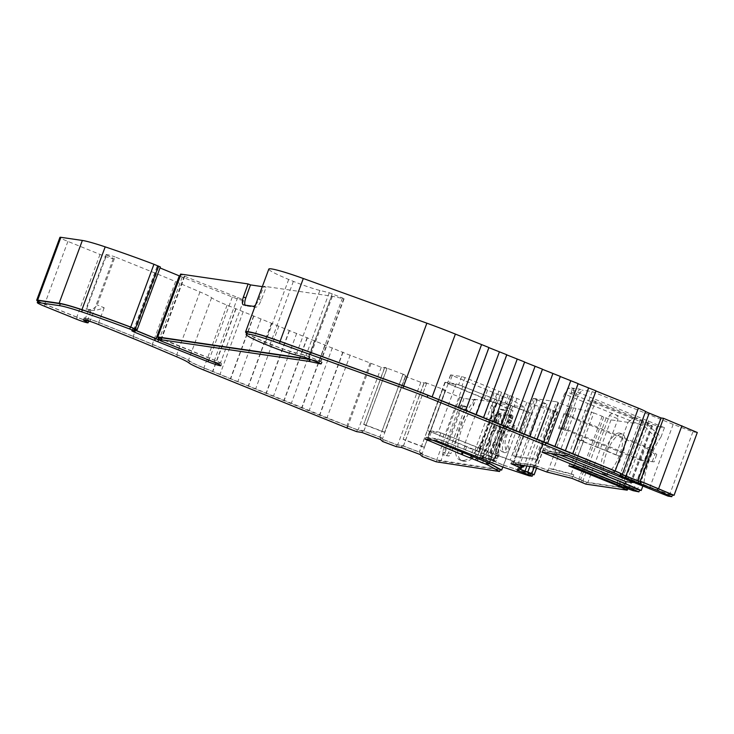 <?xml version="1.0" encoding="UTF-8"?>
<svg xmlns="http://www.w3.org/2000/svg" width="734" height="734" viewBox="0 0 734 734"><rect width="100%" height="100%" fill="white"/><g stroke="black" fill="none" stroke-linecap="round" stroke-linejoin="round"><path stroke-width="0.55" stroke-dasharray="3.67 2.75" d="M573.814 388.91L573.869 393.25L567.758 414.371L564.152 413.233L565.382 413.407L567.272 408.278L571.492 392.286L571.437 387.947L573.814 388.91L567.685 388.02L664.444 427.683L660.49 427.105L648.581 422.986A6.854 0.55 20.3 0 1 645.837 421.94A6.854 0.55 20.3 0 1 642.47 420.408L595.531 401.314L591.118 400.663L576.896 439.125L581.3 439.767L595.531 401.314M627.974 422.445L633.69 417.903A21.892 1.752 -159.7 0 0 633.534 417.591L627.974 422.445L615.954 454.933L620.303 456.438L580.255 440.226L583.686 440.73L574.676 465.081L619.239 483.22A6.854 0.55 -159.7 0 0 622.597 484.743A6.854 0.55 -159.7 0 0 625.34 485.798L639.534 490.248M518.663 464.787L511.69 461.741L533.994 465.007L547.39 470.054L572.667 476.439L586.594 482.201L627.781 488.229L619.698 484.321L569.566 464.026L573.979 464.677L623.093 484.816L633.8 488.752L639.644 489.963M158.471 337.759A6.854 0.55 -159.7 0 0 161.04 338.897L214.456 360.302A9.267 0.743 20.3 0 1 220.374 363.247A9.267 0.743 20.3 0 1 209.089 359.834L158.994 339.87A27.424 2.202 20.3 0 1 157.883 339.429M179.821 276.085A27.424 2.202 -159.7 0 0 180.775 276.479A27.424 2.202 -159.7 0 0 182.225 277.057L232.329 297.022A9.267 0.743 -159.7 0 0 243.605 300.435A9.267 0.743 -159.7 0 0 237.697 297.49L184.28 276.085A6.854 0.55 20.3 0 1 180.527 274.158M387.102 368.312A6.854 0.55 20.3 0 1 384.68 367.303L405.93 375.212L384.625 432.317L405.728 375.276A6.854 0.55 20.3 0 1 403.049 374.349L381.946 431.39L366.009 425.353L387.102 368.312L381.295 367.294L345.191 353.338L227.09 305.151A27.424 2.202 20.3 0 1 211.603 297.738A27.424 2.202 -159.7 0 0 199.96 291.921L175.545 281.562A137.111 11.001 -159.7 0 0 156.425 273.644L115.027 256.891L97.246 304.959C94.558 308.482 91.622 309.959 88.456 309.409A13.028 1.046 -159.7 0 0 85.924 309.124A13.028 1.046 -159.7 0 0 86.401 309.638L106.549 255.157A13.028 1.046 20.3 0 1 106.072 254.643A13.028 1.046 20.3 0 1 115.027 256.891M90.007 321.391A10.285 0.826 -159.7 0 0 90.099 321.327A10.285 0.826 -159.7 0 0 87.75 319.868A10.285 0.826 20.3 0 1 85.41 318.4A10.285 0.826 20.3 0 1 98.732 322.51L133.193 336.456A137.111 11.001 20.3 0 1 152.314 344.374L176.729 354.724A27.424 2.202 20.3 0 1 188.372 360.55A27.424 2.202 -159.7 0 0 203.841 367.954A27.424 2.202 -159.7 0 0 203.859 367.963L321.951 416.141L358.064 430.106L363.871 431.115L379.808 437.161L382.295 439.29L397.599 445.088L403.416 446.107L419.353 452.153L421.848 454.282L436.712 459.915L440.776 461.191L500.148 469.87M236.036 308.775L212.805 371.587M253.881 315.996L230.65 378.808M271.727 323.217L248.487 386.029M289.563 330.438L266.332 393.25M307.408 337.658L284.168 400.47M325.245 344.879L302.013 407.691M343.09 352.109L319.859 414.912M491.596 456.741L429.674 431.326L440.822 432.913L444.18 434.023L492.23 453.474L513.8 461.466L531.581 413.398L510.011 405.407L461.961 385.956L458.603 384.845L447.456 383.258L497.111 403.517L512.956 410.673L495.175 458.741L491.596 456.741L489.688 461.897M519.351 468.934L519.837 466.916L517.351 465.906L539.875 405.021L557.381 411.976L554.051 411.545L526.838 402.443L465.044 377.625L461.677 376.514L450.731 374.918L502.542 396.332L499.459 404.663M502.047 437.446A14.396 5.074 -68 0 0 501.79 451.548A14.396 5.074 -68 0 0 506.001 449.722C504.588 446.18 504.708 441.776 506.35 436.528C508.488 431.546 511.112 428.555 514.213 427.537A14.396 5.074 -68 0 0 512.589 424.858A14.396 5.074 -68 0 0 502.047 437.446M516.699 429.436C513.956 430.785 511.69 433.629 509.891 437.959C508.414 442.474 508.167 446.437 509.139 449.869A14.396 5.074 112 0 1 504.166 452.511A14.396 5.074 112 0 1 504.423 438.409A14.396 5.074 112 0 1 514.974 425.821A14.396 5.074 112 0 1 516.699 429.436L524.893 407.287L496.523 403.14L494.377 408.939A34.966 12.322 -68 0 1 483.275 444.07A34.966 12.322 -68 0 1 464.934 461.347L462.971 461.062A34.966 12.322 112 0 1 461.943 460.787A34.966 12.322 112 0 1 462.558 426.546A34.966 12.322 112 0 1 473.329 405.865L472.935 402.342A34.966 12.322 -68 0 0 460.181 425.582A34.966 12.322 -68 0 0 459.567 459.823A34.966 12.322 -68 0 0 460.594 460.099L462.548 460.383A34.966 12.322 -68 0 0 481.816 441.437A34.966 12.322 -68 0 0 492.019 405.131L493.165 402.03L496.523 403.14M609.44 415.453C610.862 413.646 612.642 413.26 614.789 414.325C617.046 415.049 618.129 416.582 618.01 418.921A9.597 0.771 -159.7 0 0 614.211 417.261A9.597 0.771 -159.7 0 0 609.44 415.453L597.586 447.492A9.597 0.771 20.3 0 1 602.357 449.3A9.597 0.771 20.3 0 1 606.156 450.97L618.01 418.921M106.549 255.157A10.285 0.826 20.3 0 1 107.357 255.487A10.285 0.826 20.3 0 1 113.33 258.515A10.285 0.826 20.3 0 1 100.007 254.414L67.895 241.413A13.707 1.101 20.3 0 1 59.931 237.376M88.456 309.409L90.952 310.418A10.285 0.826 -159.7 0 0 88.493 310.069A10.285 0.826 -159.7 0 0 90.832 311.537A10.285 0.826 -159.7 0 0 87.208 309.959A10.285 0.826 -159.7 0 0 86.401 309.638M37.819 301.105A13.707 1.101 -159.7 0 0 44.655 304.225L76.776 317.216A10.285 0.826 -159.7 0 0 88.667 321.235M504.964 413.893L506.387 410.049L499.817 409.086L498.395 412.93L496.9 412.71A2.743 0.963 -68 0 0 494.964 415.132L480.036 455.511A2.743 0.963 -68 0 0 479.981 458.19A2.743 0.963 -68 0 0 480.064 458.218L481.559 458.438L480.137 462.282L486.715 463.237L488.138 459.392L493.303 460.154A2.743 0.963 -68 0 0 495.23 457.732L496.175 455.163A2.743 0.963 -68 0 0 496.542 453.034A20.57 7.248 112 0 1 499.267 437.042A20.57 7.248 112 0 1 508.047 421.931A2.743 0.963 -68 0 0 509.212 419.921L510.167 417.352A2.743 0.963 -68 0 0 510.213 414.664A2.743 0.963 -68 0 0 510.13 414.646L504.964 413.893L507.341 414.857L512.515 415.609L510.13 414.646M508.047 421.931L510.424 422.894A20.57 7.248 -68 0 0 501.643 438.005A20.57 7.248 -68 0 0 498.918 453.997L496.542 453.034M606.66 474.971A21.937 7.725 112 0 1 606.009 474.797A21.937 7.725 112 0 1 606.734 452.438A21.937 7.725 112 0 1 621.826 433.959A21.937 7.725 112 0 1 622.469 434.124A21.937 7.725 112 0 1 621.753 456.493A21.937 7.725 112 0 1 606.66 474.971M619.45 432.996A21.937 7.725 -68 0 0 604.348 451.474A21.937 7.725 -68 0 0 603.632 473.834A21.937 7.725 -68 0 0 604.275 474.008A21.937 7.725 -68 0 0 619.377 455.53A21.937 7.725 -68 0 0 620.092 433.17A21.937 7.725 -68 0 0 619.45 432.996M507.644 404.195A6.854 0.55 -159.7 0 0 503.662 402.204A6.854 0.55 -159.7 0 0 496.744 399.782L456.218 383.882L444.887 382.304L481.871 397.608A6.854 0.55 -159.7 0 0 485.853 399.599A6.854 0.55 -159.7 0 0 492.771 402.021L474.99 450.089A6.854 0.55 20.3 0 1 468.072 447.667A6.854 0.55 20.3 0 1 464.09 445.676L427.105 430.372L438.437 431.95L478.963 447.85A6.854 0.55 20.3 0 1 485.88 450.272A6.854 0.55 20.3 0 1 489.862 452.263L510.258 460.025L528.04 411.957L507.644 404.195L489.862 452.263M654.067 461.869L640.663 460.346L645.406 447.529L563.923 414.545L567.85 415.123L649.324 448.098L645.406 447.529L654.948 454.282L656.774 454.548L654.067 461.869L644.58 460.915L649.324 448.098L656.774 454.548M652.242 461.603L654.948 454.282M640.663 460.346L644.58 460.915L563.106 427.94L559.18 427.362L640.663 460.346M567.85 415.123L563.106 427.94M563.923 414.545L559.18 427.362M488.055 458.374L493.854 442.685L494.771 443.079L494.67 444.63L496.248 445.143A11.423 4.028 -68 0 0 501.808 430.096L500.239 429.592L498.01 431.959L504.175 414.793L509.414 415.554A2.055 0.725 112 0 1 509.469 415.572A2.055 0.725 112 0 1 509.433 417.582L508.726 419.509A2.743 0.963 112 0 1 507.57 421.499A21.249 7.487 112 0 0 495.817 453.291A2.743 0.963 112 0 1 495.45 455.401L494.734 457.319A2.055 0.725 112 0 1 493.285 459.135L488.055 458.374L495.67 460.099L493.285 459.135M509.414 415.554L511.791 416.517A2.055 0.725 112 0 1 511.846 416.536A2.055 0.725 112 0 1 511.809 418.545L511.103 420.472A2.743 0.963 112 0 1 509.946 422.463A21.249 7.487 -68 0 0 498.193 454.254A2.743 0.963 112 0 1 497.826 456.364L497.111 458.282A2.055 0.725 112 0 1 495.67 460.099M498.377 430.473L499.982 431.72L498.23 432.042A8.698 3.064 112 0 1 494.789 441.345L493.854 442.685M511.791 416.517L507.093 415.829L501.808 430.096L499.982 431.72M490.973 459.411L496.248 445.143L495.89 442.786L494.789 441.345L494.771 443.079L495.89 442.786M498.01 431.959A8.67 3.055 112 0 1 494.578 441.253M507.093 415.829L504.175 414.793M480.788 457.31L483.165 458.273A2.055 0.725 112 0 1 483.11 458.255L480.724 457.291A2.055 0.725 112 0 0 480.788 457.31L484.568 458.199L489.853 443.923L489.688 440.593A8.698 3.064 112 0 1 493.129 431.289L492.927 431.216A8.67 3.055 112 0 0 489.486 440.51L490.688 442.024L489.128 441.996L483.321 457.677M483.165 458.273L484.568 458.199M499.45 414.095L493.643 429.785L494.514 430.115L500.689 414.618L496.909 413.728A2.055 0.725 112 0 0 495.459 415.545L497.845 416.508A2.055 0.725 112 0 1 499.285 414.692L496.909 413.728M500.689 414.618L499.285 414.692M489.486 440.51L489.128 441.996M493.643 429.785L492.927 431.216M494.514 430.115L493.129 431.289L494.78 430.968L494.514 430.115M480.724 457.291A2.055 0.725 112 0 1 480.761 455.282L495.459 415.545M483.11 458.255A2.055 0.725 112 0 1 483.146 456.245L497.845 416.508M495.413 428.885L496.01 429.252A11.423 4.028 -68 0 0 490.45 444.29L490.817 442.914C491.165 438.675 492.734 434.473 495.523 430.326L494.78 430.968M501.285 414.985L495.523 430.326M485.165 458.567L490.541 444.29L489.853 443.923M501.386 414.976L495.523 430.335M656.82 438.767A41.132 14.497 -68 0 0 641.911 479.063L625.662 478.926L545.087 446.318L564.428 394.03L645.002 426.637L656.82 438.767L641.911 479.063M645.002 426.637L625.662 478.926M384.68 367.303L363.789 424.27L384.882 367.229M384.827 432.253L363.789 424.27M424.371 447.235L445.272 390.268A6.854 0.55 20.3 0 1 442.593 389.341L421.49 446.382L405.553 440.336L426.647 383.295A6.854 0.55 20.3 0 1 424.224 382.286L403.122 439.327L424.426 382.221L445.474 390.194L424.371 447.235L403.333 439.262M492.771 402.021L509.405 409.233L491.624 457.3L474.99 450.089M507.478 408.159L489.697 456.227M496.423 403.682L478.641 451.749M481.871 397.608L464.09 445.676M496.744 399.782L478.963 447.85M512.763 406.076L494.982 454.144L512.772 406.095M523.819 410.545L506.038 458.612M571.272 473.797L593.797 412.912L575.942 408.324L553.418 469.209L571.272 473.797L573.768 474.797L573.052 476.724L587.778 482.688L628.974 488.706L622.469 485.376A6.854 0.55 -159.7 0 0 620.184 484.394L571.245 464.585L574.676 465.081M517.351 465.906L519.966 464.319L542.49 403.434L539.875 405.021M512.149 455.419L533.251 398.378L534.71 398.975L513.616 456.016L536.893 459.42L557.996 402.379L556.528 401.782L535.425 458.823M533.251 398.378L556.528 401.782M262.322 286.636L266.176 287.196L261.221 300.197A8.23 2.899 112 0 1 255.515 307.262L245.973 305.867A8.23 2.899 112 0 1 245.725 305.794A8.23 2.899 112 0 1 245.064 305.115M514.213 427.537L506.001 449.722M473.329 405.865L475.476 400.058L474.081 399.241L472.935 402.342M474.081 399.241L493.165 402.03M460.787 405.443L458.851 407.865L442.529 452.006L442.556 454.722L446.52 455.309L448.456 452.878L464.778 408.737L464.75 406.021L460.787 405.443L463.081 406.627L467.044 407.205L464.861 406.049L467.154 407.242L467.072 409.921L450.915 453.612L448.456 452.878M442.529 452.006L444.988 452.75L445.015 455.465L448.979 456.043L450.915 453.612M519.232 469.008L517.754 468.411L517.048 470.338M633.534 417.591L643.424 421.582A6.854 0.55 20.3 0 1 645.709 422.564L652.205 425.894L611.018 419.876L593.797 412.912M496.175 455.163L498.56 456.126L497.606 458.695L495.23 457.732M498.56 456.126A2.743 0.963 -68 0 0 498.918 453.997M510.167 417.352L512.543 418.316L511.598 420.885L509.212 419.921M510.424 422.894A2.743 0.963 -68 0 0 511.598 420.885M512.543 418.316A2.743 0.963 -68 0 0 512.589 415.627A2.743 0.963 -68 0 0 512.515 415.609M493.303 460.154L495.679 461.117A2.743 0.963 -68 0 0 497.606 458.695M480.036 455.511L482.412 456.475L497.349 416.095L494.964 415.132M498.395 412.93L500.771 413.893L502.194 410.049L508.763 411.012L507.341 414.857M496.9 412.71L500.771 413.893M506.387 410.049L508.763 411.012M499.817 409.086L502.194 410.049M499.276 413.673A2.743 0.963 -68 0 0 497.349 416.095M481.559 458.438L483.935 459.401L482.44 459.181L480.064 458.218M482.412 456.475A2.743 0.963 -68 0 0 482.366 459.154A2.743 0.963 -68 0 0 482.44 459.181M488.138 459.392L490.514 460.356L489.092 464.2L482.513 463.246L483.935 459.401M495.679 461.117L490.514 460.356M480.137 462.282L482.513 463.246M486.715 463.237L489.092 464.2M463.081 406.627L461.145 409.058L458.851 407.865M444.988 452.75L461.145 409.058M475.476 400.058L464.007 398.388L459.943 397.103L445.079 391.47L442.593 389.341M509.139 449.869L502.799 467.017M575.942 408.324L571.465 407.673L557.932 402.608L536.829 459.649A6.854 0.55 -159.7 0 0 537.013 459.594A6.854 0.55 -159.7 0 0 536.893 459.42M534.71 398.975A6.854 0.55 -159.7 0 0 536.609 399.489L515.507 456.53L536.829 459.649L534.691 465.411L513.369 462.301L515.507 456.53A6.854 0.55 -159.7 0 1 513.616 456.016M519.837 466.916L523.305 464.815L519.966 464.319M536.609 399.489L546.958 404.085L542.49 403.434M546.958 404.085L524.204 465.604M523.305 464.815L522.599 466.732M492.019 405.131L494.377 408.939M403.416 446.107L405.553 440.336A6.854 0.55 20.3 0 1 403.122 439.327M424.169 447.309A6.854 0.55 20.3 0 1 421.49 446.382L419.353 452.153M363.871 431.115L366.009 425.353A6.854 0.55 20.3 0 1 363.578 424.344M384.625 432.317A6.854 0.55 20.3 0 1 381.946 431.39L379.808 437.161M90.952 310.418C94.952 310.592 99.356 309.711 104.182 307.766L97.246 304.959M266.176 287.196L263.79 286.232L331.539 296.141A13.707 1.101 20.3 0 1 332.392 296.297L343.751 298.738L342.521 297.958L329.217 292.756L319.896 290.444A24.048 1.927 20.3 0 1 293.371 281.361L288.691 279.461A39.223 3.147 20.3 0 1 268.809 269.084M255.551 304.931A8.23 2.899 -68 0 0 258.845 299.233L263.79 286.232M615.954 454.933L606.156 450.97M576.896 439.125L597.586 447.492M583.686 440.73L581.3 439.767M633.69 417.903L591.118 400.663M571.465 407.673L548.225 470.485L549.362 470.65L550.078 468.723L553.418 469.209M550.078 468.723L573.768 474.797M502.542 396.332L512.46 400.342L524.893 407.287M512.46 400.342L509.378 408.673M510.258 460.025L513.8 461.466M528.04 411.957L531.581 413.398M509.405 409.233L512.956 410.673M491.624 457.3L495.175 458.741M559.308 454.713L545.142 448.979A41.132 14.497 112 0 1 545.087 446.318M564.428 394.03A41.132 14.497 112 0 1 566.345 391.653L647.223 424.39L661.022 436.95A41.132 14.497 112 0 0 643.975 483.027L633.277 482.522M567.685 388.02L566.345 391.653M565.253 430.225L578.291 394.975L582.154 390.13L579.768 389.167L575.915 394.011L562.877 429.262L565.253 430.225L560.84 429.573L566.529 414.196M697.3 432.491L692.887 431.849L673.17 424.371L592.2 391.598L582.154 390.13M592.2 391.598L568.969 454.41L649.939 487.183L669.656 494.652L672.39 495.055M545.142 448.979L544.454 450.823L568.969 454.41M564.152 413.233L558.464 428.61L560.84 429.573M565.382 413.407L567.758 414.371M567.272 408.278L569.657 409.242M573.869 393.25L571.492 392.286M575.915 394.011L578.291 394.975M562.877 429.262L558.464 428.61M521.883 467.163L519.131 468.842M573.052 476.724L549.362 470.65M516.919 398.434L513.837 406.764M526.838 402.443L523.755 410.774M505.974 458.842L503.597 465.255L532.737 474.641M554.051 411.545L530.81 474.357M496.056 454.832L493.688 461.236L503.597 465.255M433.17 440.272L427.5 437.721L441.804 440.428L493.688 461.236M481.678 452.731L479.88 457.603M442.492 389.378L419.261 452.181M426.647 383.295L403.315 446.144M426.555 383.332L420.83 382.286L405.535 376.487L402.948 374.386L379.717 437.198M387.011 368.34L363.77 431.152M227.09 305.151A27.424 2.202 20.3 0 1 227.072 305.151L203.859 367.963M160.361 266.974L157.085 266.58L160.003 267.938M571.437 387.947L579.768 389.167M551.106 453.52L544.454 450.823M643.975 483.027L642.745 486.358M664.444 427.683L661.022 436.95M648.572 420.756L647.223 424.39M580.255 440.226L571.245 464.585M37.984 300.656A12.34 0.991 -159.7 0 0 45.15 304.289L77.263 317.29A8.909 0.716 -159.7 0 0 88.805 320.85A8.909 0.716 -159.7 0 0 86.777 319.584A11.652 0.936 -159.7 0 1 84.126 317.932A11.652 0.936 -159.7 0 1 99.218 322.584L133.68 336.53A138.487 11.102 -159.7 0 1 152.993 344.521L177.408 354.88A28.791 2.312 -159.7 0 1 189.638 360.99A26.048 2.092 -159.7 0 0 204.327 368.028L347.356 425.922L357.32 429.702L362.761 430.583L381.258 437.592L383.377 439.583L396.855 444.694L402.305 445.566L420.802 452.575L422.922 454.566L436.877 459.86L500.249 469.586M135.46 330.337L132.56 328.915L135.744 329.318L135.028 331.236M158.581 337.447L214.888 360.348A10.643 0.853 -159.7 0 1 221.659 363.725A10.643 0.853 -159.7 0 1 208.695 359.798L158.572 339.824M246.863 332.374A37.847 3.037 -159.7 0 0 266.002 342.365L270.626 344.237A22.681 1.817 -159.7 0 0 295.646 352.806L304.959 355.118L319.776 360.834L321.62 362.018L312.262 359.999M550.61 453.447L542.775 450.272L568.272 453.997L650.269 487.192L668.839 494.23L672.5 494.762M517.754 468.411L521.333 466.237L522.186 466.365M432.684 440.198L426.307 437.244L437.262 438.84L442.299 440.501L503.634 465.136L529.838 473.907L532.856 474.311M519.177 464.87L513.369 462.301M534.691 465.411L548.225 470.485M246.578 333.144A39.223 3.147 -159.7 0 0 265.46 342.273L270.14 344.163A24.048 1.927 -159.7 0 0 296.664 353.256L305.977 355.568L319.29 360.761L320.51 361.55L311.06 359.513M135.506 330.217L133.845 329.392L135.726 329.621M537.325 399.782L514.094 462.585M558.647 402.893L535.407 465.705M673.17 424.371L649.939 487.183M555.06 410.792L534.159 467.283M445.079 391.47L421.848 454.282M420.83 382.286L397.599 445.088M405.535 376.487L382.295 439.29M381.295 367.294L358.064 430.106M350.228 354.99L326.997 417.802M332.383 347.769L309.152 410.581M314.547 340.548L291.306 403.361M296.701 333.328L273.47 396.14M278.856 326.107L255.625 388.919M261.02 318.886L237.779 381.698M243.174 311.666L219.943 374.478M232.329 297.022L209.089 359.834M237.697 297.49L214.456 360.302M184.748 276.278L161.508 339.09M184.28 276.085L161.04 338.897M606.045 418.242L582.814 481.054M521.333 466.237L520.617 468.164M513.396 462.438L512.846 463.943M511.69 461.741L510.983 463.668M533.994 465.007L533.279 466.925M535.701 465.695L534.994 467.622M547.39 470.054L546.674 471.971M548.243 470.173L547.536 472.1M572.667 476.439L571.951 478.366M583.301 481.128L582.594 483.045M569.566 464.026L568.85 465.952M573.979 464.677L573.263 466.595M542.775 450.272L542.068 452.199M568.272 453.997L567.556 455.924M650.269 487.192L649.562 489.11M668.839 494.23L668.133 496.147M266.002 342.365L265.286 344.292M161.553 338.98L160.847 340.906M161.975 339.145L161.269 341.071M214.888 360.348L214.172 362.266M357.32 429.702L356.605 431.629M362.523 430.656L361.816 432.583M362.761 430.583L362.055 432.5M381.258 437.592L380.542 439.51M381.019 437.666L380.359 439.446M383.377 439.583L382.662 441.501M396.855 444.694L396.14 446.611M402.067 445.648L401.36 447.575M402.305 445.566L401.599 447.492M420.802 452.575L420.087 454.502M420.564 452.658L419.903 454.429M422.922 454.566L422.206 456.493M493.395 460.998L492.679 462.915M503.634 465.136L502.918 467.063M529.838 473.907L529.131 475.834M288.691 279.461L265.46 342.273M488.679 347.558L465.448 410.361M506.515 354.779L483.284 417.582M524.36 362L501.129 424.812M542.206 369.22L518.966 432.032M560.042 376.441L536.811 439.253M577.887 383.662L554.656 446.474M595.678 390.873L572.447 453.685M692.887 431.849L669.656 494.652M642.47 420.408L619.239 483.22M620.404 483.596L619.689 485.523M182.225 277.057L158.994 339.87M211.603 297.738L188.372 360.55M473.201 449.263L471.283 454.447M494.065 392.864L490.982 401.195M90.832 311.537L87.75 319.868M100.007 254.414L76.776 317.216M494.734 457.319L497.111 458.282M511.809 418.545L509.433 417.582M494.67 444.63L489.394 458.897M505.515 415.316L500.239 429.592M495.817 453.291L498.193 454.254M497.826 456.364L495.45 455.401M508.726 419.509L511.103 420.472M509.946 422.463L507.57 421.499M483.146 456.245L480.761 455.282M496.129 403.379L478.348 451.447M448.07 383.928L430.289 431.996M445.272 382.286L427.491 430.353M456.218 383.882L438.437 431.95M462.943 386.093L445.162 434.17M510.992 405.544L493.211 453.621M611.018 419.876L587.778 482.688M652.205 425.894L628.974 488.706M464.007 398.388L440.776 461.191M464.778 408.737L467.072 409.921M446.52 455.309L448.979 456.043M548.206 408.398L526.902 465.998M462.548 460.383L464.934 461.347M460.594 460.099L462.971 461.062M156.425 273.644L133.193 336.456M104.182 307.766L98.732 322.51M261.221 300.197L258.845 299.233M255.515 307.262L253.138 306.298M245.973 305.867L243.587 304.904M634.525 417.985L620.303 456.438M640.452 419.499L617.221 482.302M602.137 416.279L578.906 479.091M331.539 296.141L308.482 358.476M500.193 395.186L497.111 403.517M496.835 393.828L493.753 402.159M487.523 390.213L484.449 398.544M485.936 389.415L482.853 397.745M452.135 375.735L449.052 384.065M450.731 374.918L447.657 383.249M461.677 376.514L458.603 384.845M465.044 377.625L461.961 385.956M498.845 391.305L495.762 399.635M501.606 392.268L498.533 400.608M508.148 394.92L505.065 403.25M509.745 395.718L506.662 404.049M513.094 397.076L510.011 405.407M492.23 453.474L489.862 459.879M488.881 452.116L486.514 458.53M487.284 451.318L484.917 457.732M480.752 448.676L478.375 455.08M477.981 447.703L475.604 454.117M444.18 434.023L441.804 440.428M440.822 432.913L438.446 439.327M429.876 431.317L427.5 437.721M431.271 432.133L428.904 438.547M465.072 445.813L463.108 451.135M466.668 446.611L464.741 451.795M475.971 450.226L474.008 455.548M479.33 451.584L477.403 456.777M660.49 427.105L637.259 489.917M643.424 421.582L620.184 484.394M175.545 281.562L152.314 344.374M550.977 409.37L529.875 466.429M603.724 417.077L580.493 479.889M67.895 241.413L44.655 304.225M557.088 411.994L533.857 474.797M459.943 397.103L436.712 459.915M371.074 363.422L347.843 426.234M370.101 363.036L346.87 425.848M199.96 291.921L176.729 354.724M160.168 266.993L136.928 329.795M157.278 266.57L134.038 329.373M158.526 267.323L135.295 330.135M645.709 422.564L622.469 485.376M651.48 425.261L628.24 488.064M579.392 479.164L578.686 481.082M581.778 480.357L581.071 482.284M586.594 482.201L585.879 484.128M627.781 488.229L627.065 490.147M627.295 487.798L627.047 488.477M621.524 485.11L621.12 486.211M619.698 484.321L619.322 485.33M617.716 482.376L617 484.302M625.285 485.66L624.57 487.578M633.8 488.752L633.093 490.67M636.066 489.44L635.35 491.358M270.626 344.237L269.919 346.164M295.646 352.806L294.93 354.733M304.959 355.118L304.252 357.045M309.5 356.669L308.785 358.596M319.776 360.834L319.07 362.761M321.62 362.018L321.015 363.633M134.726 330.034L134.322 331.135M132.854 328.896L132.138 330.814M45.15 304.289L44.435 306.216M77.263 317.29L76.556 319.217M86.777 319.584L86.502 320.318M99.218 322.584L98.512 324.501M133.68 336.53L132.973 338.447M152.993 344.521L152.277 346.448M177.408 354.88L176.701 356.797M189.638 360.99L188.922 362.917M204.327 368.028L203.621 369.954M347.356 425.922L346.65 427.839M348.008 426.179L347.301 428.096M436.877 459.86L436.17 461.787M439.583 460.713L438.877 462.631M428.408 438.473L428.023 439.519M426.307 437.244L425.601 439.171M437.262 438.84L436.546 440.767M442.299 440.501L441.584 442.428M476.1 454.181L475.384 456.108M477.485 454.667L476.77 456.594M486.202 458.199L485.495 460.117M487 458.594L486.284 460.521M490.358 459.952L489.642 461.879M532.664 474.32L531.957 476.247M332.392 296.297L309.28 358.798M343.751 298.738L320.51 361.55M342.521 297.958L319.29 360.761M332.236 293.793L309.005 356.605M329.217 292.756L305.977 355.568M319.896 290.444L296.664 353.256M293.371 281.361L270.14 344.163M657.095 426.078L633.864 488.89M648.581 422.986L625.34 485.798M235.752 308.794L212.511 371.606M253.588 316.015L230.357 378.827M271.433 323.235L248.202 386.047M289.279 330.456L266.038 393.268M307.115 337.677L283.884 400.489M324.96 344.897L301.729 407.709M342.796 352.118L319.565 414.93M501.79 451.548L504.166 452.511M113.33 258.515L90.099 321.327M603.632 473.834L606.009 474.797M511.846 416.536L509.469 415.572M490.817 442.923L485.266 458.557M496.927 403.783L479.146 451.85M444.887 382.304L427.105 430.372M106.072 254.643L85.924 309.124M620.092 433.17L622.469 434.124M512.589 415.627L510.213 414.664M482.366 459.154L479.981 458.19M558.106 402.553L537.013 459.594M459.567 459.823L461.943 460.787M245.725 305.794L243.349 304.839M512.589 424.858L514.974 425.821M88.493 310.069L85.41 318.4M450.538 374.927L447.456 383.258M429.674 431.326L427.307 437.739M557.381 411.976L536.572 468.209M157.085 266.58L133.845 329.392M243.605 300.435L220.374 363.247M652.489 425.876L629.258 488.688M627.974 488.211L627.781 488.743M322.162 362.046L321.455 363.972M221.659 363.725L220.943 365.642M132.56 328.915L131.854 330.832M84.126 317.932L83.41 319.85M426.023 437.262L425.307 439.18M344.108 298.766L320.877 361.568"/><path stroke-width="1.1" d="M465.475 456.071L487.559 464.815L499.542 471.503L436.17 461.787L422.206 456.493L420.087 454.502L401.599 447.492L396.14 446.611L382.662 441.501L380.542 439.51L362.055 432.5L356.605 431.629L346.65 427.839L203.621 369.954A26.048 2.092 -159.7 0 1 188.922 362.917A28.791 2.312 -159.7 0 0 176.701 356.797L152.277 346.448A138.487 11.102 -159.7 0 0 132.973 338.447L98.512 324.501A11.652 0.936 -159.7 0 0 83.41 319.85A11.652 0.936 -159.7 0 0 86.071 321.51A8.909 0.716 -159.7 0 1 88.098 322.776A8.909 0.716 -159.7 0 1 76.556 319.217L44.435 306.216A12.34 0.991 -159.7 0 1 37.278 302.582A12.34 0.991 -159.7 0 1 38.14 302.527L59.592 305.665A39.764 3.193 -159.7 0 1 81.667 311.858A113.954 9.138 -159.7 0 1 129.744 329.025L135.129 331.236L131.854 330.832L134.019 331.952L154.791 340.503A28.791 2.312 -159.7 0 0 156.342 341.136A28.791 2.312 -159.7 0 0 157.865 341.75L207.979 361.724A10.643 0.853 -159.7 0 0 220.943 365.642A10.643 0.853 -159.7 0 0 214.172 362.266L160.847 340.906L158.26 339.347L308.785 361.357A12.34 0.991 -159.7 0 1 309.555 361.495L320.905 363.936L319.07 362.761L304.252 357.045L294.93 354.733A22.681 1.817 -159.7 0 1 269.919 346.164L265.286 344.292A37.847 3.037 -159.7 0 1 246.156 334.291A37.847 3.037 -159.7 0 1 279.443 343.384L403.003 388.057A67.189 5.386 -159.7 0 1 427.17 397.222L613.954 472.824A12.34 0.991 -159.7 0 1 620.432 475.815A8.23 0.661 -159.7 0 0 624.744 477.816L657.306 490.358L671.793 496.689L668.133 496.147L567.556 455.924L542.068 452.199L638.938 491.881L633.093 490.67L622.377 486.743L573.263 466.595L568.85 465.952L618.982 486.247L627.065 490.147L585.879 484.128L571.951 478.366L546.674 471.971L533.279 466.925L510.983 463.668L521.47 468.292L520.617 468.164L517.048 470.338L530.627 475.449L532.15 476.228L529.131 475.834L502.918 467.063L436.546 440.767L425.307 439.18L465.475 456.071M432.684 440.198L471.723 456.08L471.017 458.007M135.46 330.337L155.498 338.585A28.791 2.312 -159.7 0 0 157.048 339.218A28.791 2.312 -159.7 0 0 158.241 339.695M157.883 339.429A27.424 2.202 20.3 0 1 157.544 339.291A27.424 2.202 20.3 0 1 156.067 338.686L135.506 330.217M479.88 457.603L479.311 459.135L433.17 440.272M88.667 321.235A10.285 0.826 -159.7 0 0 90.007 321.391M262.322 286.636L250.487 284.902L248.101 283.939L243.422 296.976A8.23 2.899 -68 0 0 243.349 304.839A8.23 2.899 -68 0 0 243.587 304.904L253.138 306.298A8.23 2.899 -68 0 0 255.551 304.931M245.064 305.115A8.23 2.899 112 0 1 245.798 297.94L250.487 284.902M532.15 476.228L532.856 474.311L519.232 469.008M500.148 469.87L501.661 470.09L489.22 463.154L479.311 459.135M502.799 467.017L501.661 470.09M524.204 465.604L523.718 466.897L519.177 464.87M521.883 467.163L523.718 466.897M532.737 474.641L534.141 474.788L531.829 473.604L519.351 468.934M489.688 461.897L489.22 463.154M633.277 482.522L626.019 481.715L559.308 454.713M311.06 359.513L309.161 359.109A13.707 1.101 -159.7 0 0 308.308 358.944L157.782 336.943A6.854 0.55 -159.7 0 0 157.296 336.97A6.854 0.55 -159.7 0 0 158.471 337.759M157.296 336.97L180.527 274.158A6.854 0.55 20.3 0 1 181.014 274.131L248.101 283.939M36.7 300.178L59.931 237.376A13.707 1.101 20.3 0 1 60.894 237.311L82.355 240.449A41.132 3.303 20.3 0 1 105.191 246.863A115.321 9.248 20.3 0 1 153.947 264.268L160.361 266.974L137.13 329.786L130.707 327.08A115.321 9.248 -159.7 0 0 81.951 309.665A41.132 3.303 -159.7 0 0 59.115 303.261L37.663 300.123A13.707 1.101 -159.7 0 0 36.7 300.178A13.707 1.101 -159.7 0 0 37.819 301.105M160.003 267.938L179.298 275.874A27.424 2.202 -159.7 0 0 179.821 276.085M245.578 331.896L268.809 269.084A39.223 3.147 20.3 0 1 303.307 278.507L426.867 323.18A68.556 5.496 20.3 0 1 455.383 334.08L488.963 347.54L465.732 410.343L432.142 396.883A68.556 5.496 -159.7 0 0 403.636 385.983L280.076 341.319A39.223 3.147 -159.7 0 0 245.578 331.896A39.223 3.147 -159.7 0 0 246.578 333.144M488.927 347.659L506.809 354.761L483.578 417.573L465.732 410.343M506.763 354.88L524.654 361.981L501.414 424.793L483.578 417.573M524.608 362.101L542.49 369.202L519.259 432.014L501.414 424.793M542.454 369.321L560.336 376.423L537.104 439.235L519.259 432.014M560.29 376.542L578.172 383.643L554.941 446.456L537.104 439.235M578.135 383.763L596.017 390.864L572.786 453.676L554.941 446.456M595.971 390.993L638.396 408.168A13.707 1.101 20.3 0 1 645.59 411.49A6.854 0.55 -159.7 0 0 649.186 413.15L661.077 417.967L663.527 418.325L697.3 432.491L674.069 495.303L640.296 481.137L637.846 480.779L625.946 475.962A6.854 0.55 20.3 0 1 622.349 474.302A13.707 1.101 -159.7 0 0 615.156 470.971L572.786 453.676M626.019 481.715L625.34 483.559L551.106 453.52M642.745 486.358L641.213 490.495L625.34 483.559M639.534 490.248L641.213 490.495M499.542 471.503L500.249 469.586L488.275 462.897L471.723 456.08M135.744 329.318L130.45 327.098A113.954 9.138 -159.7 0 0 82.382 309.941A39.764 3.193 -159.7 0 0 60.307 303.738L38.856 300.601A12.34 0.991 -159.7 0 0 37.984 300.656L37.278 302.582M312.262 359.999L310.262 359.577A12.34 0.991 -159.7 0 0 309.491 359.431L158.966 337.429L157.874 339.374M671.793 496.689L672.5 494.762L640.993 481.55L638.543 481.183L625.46 475.889A8.23 0.661 -159.7 0 1 621.138 473.898A12.34 0.991 -159.7 0 0 614.67 470.907L427.885 395.305A67.189 5.386 -159.7 0 0 403.718 386.13L280.159 341.466A37.847 3.037 -159.7 0 0 246.863 332.374L246.156 334.291M638.938 491.881L639.644 489.963L624.689 483.431L550.61 453.447M521.47 468.292L522.186 466.365L518.663 464.787M477.339 460.631L478.054 458.732L477.348 460.658M672.39 495.055L674.069 495.303M135.726 329.621L137.13 329.786M534.159 467.283L531.829 473.604M153.947 264.268L130.707 327.08M624.689 483.431L623.983 485.348M658.022 488.44L657.306 490.358M640.993 481.55L640.287 483.467M638.543 481.183L637.828 483.11M427.885 395.305L427.17 397.222M208.603 360.036L207.979 361.724M130.45 327.098L129.744 329.025M488.275 462.897L487.559 464.815M531.333 473.531L530.627 475.449M481.541 344.668L458.31 407.48M499.386 351.889L476.146 414.701M517.222 359.109L493.991 421.922M535.068 366.33L511.837 429.142M552.904 373.551L529.673 436.363M570.749 380.772L547.518 443.584M588.595 387.992L565.354 450.804M661.077 417.967L637.846 480.779M663.527 418.325L640.296 481.137M681.895 425.766L658.664 488.569M158.553 339.87L157.865 341.75M471.283 454.447L470.833 455.667M524.489 471.136L523.773 473.063M526.902 465.998L524.975 471.21M245.798 297.94L243.422 296.976M308.482 358.476L308.308 358.944M181.014 274.131L157.782 336.943M463.108 451.135L462.704 452.227M464.741 451.795L464.292 453.025M474.008 455.548L473.604 456.64M477.403 456.777L476.953 457.998M529.875 466.429L527.746 472.173M60.894 237.311L37.663 300.123M82.355 240.449L59.115 303.261M105.191 246.863L81.951 309.665M158.498 266.066L135.267 328.869M179.298 275.874L156.067 338.686M627.047 488.477L626.588 489.725M621.12 486.211L620.808 487.027M619.322 485.33L618.982 486.247M625.46 475.889L624.744 477.816M621.138 473.898L620.432 475.815M614.67 470.907L613.954 472.824M403.718 386.13L403.003 388.057M280.159 341.466L279.443 343.384M310.262 359.577L309.555 361.495M309.491 359.431L308.785 361.357M158.966 337.429L158.26 339.347M155.498 338.585L154.791 340.503M134.322 331.135L134.019 331.952M134.909 328.85L134.194 330.777M82.382 309.941L81.667 311.858M60.307 303.738L59.592 305.665M38.856 300.601L38.14 302.527M86.502 320.318L86.071 321.51M476.467 457.924L475.751 459.851M473.109 456.566L472.402 458.493M463.007 452.557L462.292 454.474M462.209 452.153L461.502 454.08M428.023 439.519L427.702 440.4M528.636 472.586L527.929 474.513M303.307 278.507L280.076 341.319M426.867 323.18L403.636 385.983M455.383 334.08L432.142 396.883M638.396 408.168L615.156 470.971M645.59 411.49L622.349 474.302M649.186 413.15L625.946 475.962M536.572 468.209L534.141 474.788M627.781 488.743L627.258 490.138M135.836 329.309L135.129 331.236M88.759 320.987L88.098 322.776"/></g></svg>
